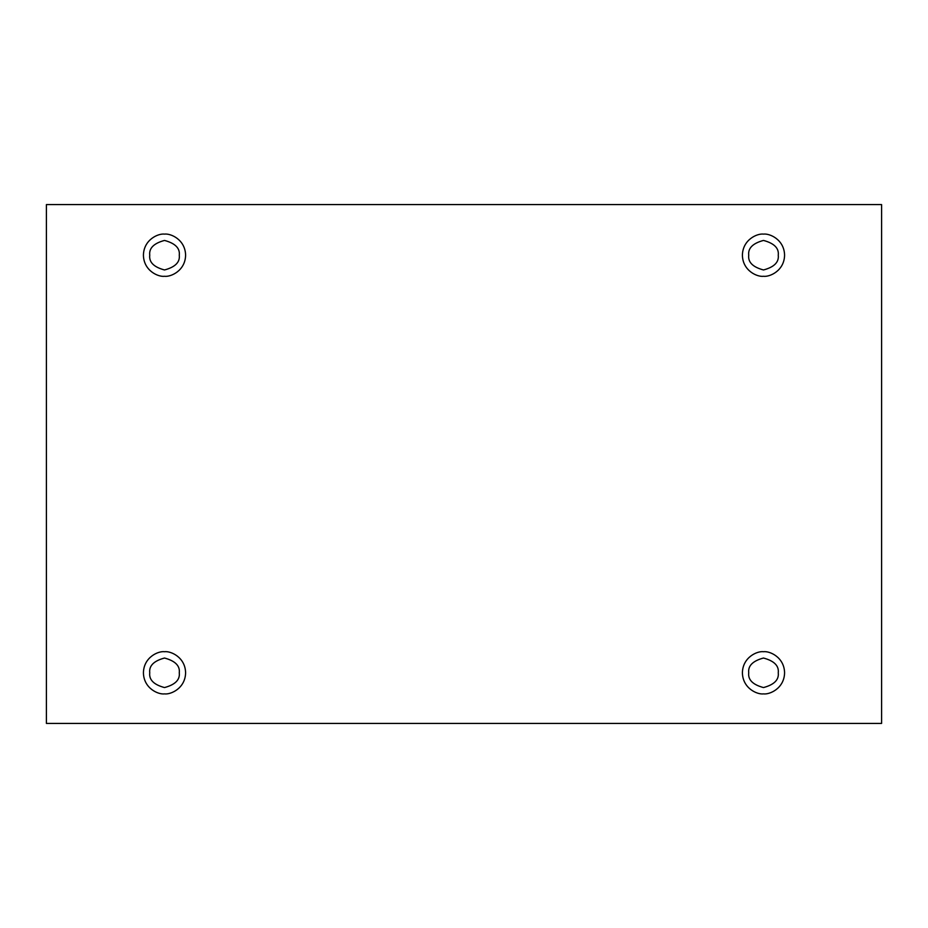 <?xml version="1.0" encoding="UTF-8"?>
<svg xmlns="http://www.w3.org/2000/svg" width="928" height="928" viewBox="0 0 928 928"><rect width="100%" height="100%" fill="white"/><g stroke="black" fill="none" stroke-linecap="round" stroke-linejoin="round"><path stroke-width="1.39" d="M164.511 276.289C170.682 277.136 185.31 270.814 185.6 255.2C185.31 239.586 170.682 233.264 164.511 234.111C170.682 233.264 185.31 239.586 185.6 255.2C185.31 270.814 170.682 277.136 164.511 276.289C158.34 277.136 143.701 270.814 143.422 255.2C143.701 239.586 158.34 233.264 164.511 234.111C158.34 233.264 143.701 239.586 143.422 255.2C143.701 270.814 158.34 277.136 164.511 276.289M149.744 255.2C148.909 262.183 153.828 267.102 164.511 269.967C175.195 267.102 180.113 262.183 179.278 255.2C180.113 248.217 175.195 243.298 164.511 240.433C153.828 243.298 148.909 248.217 149.744 255.2C148.909 248.217 153.828 243.298 164.511 240.433C175.195 243.298 180.113 248.217 179.278 255.2C180.113 262.183 175.195 267.102 164.511 269.967C153.828 267.102 148.909 262.183 149.744 255.2M763.489 276.289C769.66 277.136 784.299 270.814 784.578 255.2C784.299 239.586 769.66 233.264 763.489 234.111C769.66 233.264 784.299 239.586 784.578 255.2C784.299 270.814 769.66 277.136 763.489 276.289C757.318 277.136 742.69 270.814 742.4 255.2C742.69 239.586 757.318 233.264 763.489 234.111C757.318 233.264 742.69 239.586 742.4 255.2C742.69 270.814 757.318 277.136 763.489 276.289M748.722 255.2C747.887 262.183 752.805 267.102 763.489 269.967C774.172 267.102 779.091 262.183 778.256 255.2C779.091 248.217 774.172 243.298 763.489 240.433C752.805 243.298 747.887 248.217 748.722 255.2C747.887 248.217 752.805 243.298 763.489 240.433C774.172 243.298 779.091 248.217 778.256 255.2C779.091 262.183 774.172 267.102 763.489 269.967C752.805 267.102 747.887 262.183 748.722 255.2M763.489 693.889C769.66 694.736 784.299 688.414 784.578 672.8C784.299 657.186 769.66 650.864 763.489 651.711C769.66 650.864 784.299 657.186 784.578 672.8C784.299 688.414 769.66 694.736 763.489 693.889C757.318 694.736 742.69 688.414 742.4 672.8C742.69 657.186 757.318 650.864 763.489 651.711C757.318 650.864 742.69 657.186 742.4 672.8C742.69 688.414 757.318 694.736 763.489 693.889M748.722 672.8C747.887 679.783 752.805 684.702 763.489 687.567C774.172 684.702 779.091 679.783 778.256 672.8C779.091 665.817 774.172 660.898 763.489 658.033C752.805 660.898 747.887 665.817 748.722 672.8C747.887 665.817 752.805 660.898 763.489 658.033C774.172 660.898 779.091 665.817 778.256 672.8C779.091 679.783 774.172 684.702 763.489 687.567C752.805 684.702 747.887 679.783 748.722 672.8M164.511 693.889C170.682 694.736 185.31 688.414 185.6 672.8C185.31 657.186 170.682 650.864 164.511 651.711C170.682 650.864 185.31 657.186 185.6 672.8C185.31 688.414 170.682 694.736 164.511 693.889C158.34 694.736 143.701 688.414 143.422 672.8C143.701 657.186 158.34 650.864 164.511 651.711C158.34 650.864 143.701 657.186 143.422 672.8C143.701 688.414 158.34 694.736 164.511 693.889M149.744 672.8C148.909 679.783 153.828 684.702 164.511 687.567C175.195 684.702 180.113 679.783 179.278 672.8C180.113 665.817 175.195 660.898 164.511 658.033C153.828 660.898 148.909 665.817 149.744 672.8C148.909 665.817 153.828 660.898 164.511 658.033C175.195 660.898 180.113 665.817 179.278 672.8C180.113 679.783 175.195 684.702 164.511 687.567C153.828 684.702 148.909 679.783 149.744 672.8M46.4 204.578L881.6 204.578L881.6 723.422L46.4 723.422L46.4 204.578L46.4 723.422L881.6 723.422L881.6 204.578L46.4 204.578"/></g></svg>
